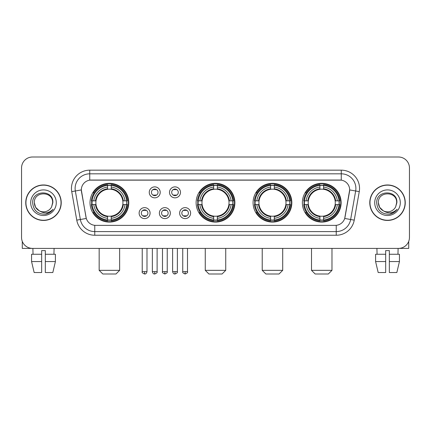 <?xml version="1.0" encoding="UTF-8"?>
<svg xmlns="http://www.w3.org/2000/svg" width="431" height="431" viewBox="0 0 431 431"><rect width="100%" height="100%" fill="white"/><g stroke="black" fill="none" stroke-linecap="round" stroke-linejoin="round"><path stroke-width="0.65" d="M196.121 202.705A19.379 19.379 0 0 0 215.5 222.078A19.379 19.379 0 0 0 234.879 202.705A19.379 19.379 0 0 0 215.5 183.326A19.379 19.379 0 0 0 196.121 202.705M253.083 202.705A19.379 19.379 0 0 0 272.462 222.078A19.379 19.379 0 0 0 291.835 202.705A19.379 19.379 0 0 0 272.462 183.326A19.379 19.379 0 0 0 253.083 202.705M302.368 202.705A19.379 19.379 0 0 0 321.741 222.078A19.379 19.379 0 0 0 341.12 202.705A19.379 19.379 0 0 0 321.741 183.326A19.379 19.379 0 0 0 302.368 202.705M90.025 202.705A19.379 19.379 0 0 0 109.404 222.078A19.379 19.379 0 0 0 128.777 202.705A19.379 19.379 0 0 0 109.404 183.326A19.379 19.379 0 0 0 90.025 202.705M150.096 213.124A5.484 5.484 0 0 1 144.611 218.609A5.484 5.484 0 0 1 139.127 213.124A5.484 5.484 0 0 1 144.611 207.64A5.484 5.484 0 0 1 150.096 213.124M141.32 213.124A3.292 3.292 0 0 0 144.611 216.416A3.292 3.292 0 0 0 147.903 213.124A3.292 3.292 0 0 0 144.611 209.832A3.292 3.292 0 0 0 141.32 213.124M170.347 213.124A5.484 5.484 0 0 1 164.863 218.609A5.484 5.484 0 0 1 159.378 213.124A5.484 5.484 0 0 1 164.863 207.64A5.484 5.484 0 0 1 170.347 213.124M161.577 213.124A3.292 3.292 0 0 0 164.863 216.416A3.292 3.292 0 0 0 168.155 213.124A3.292 3.292 0 0 0 164.863 209.832A3.292 3.292 0 0 0 161.577 213.124M190.604 213.124A5.484 5.484 0 0 1 185.12 218.609A5.484 5.484 0 0 1 179.635 213.124A5.484 5.484 0 0 1 185.12 207.64A5.484 5.484 0 0 1 190.604 213.124M181.828 213.124A3.292 3.292 0 0 0 185.12 216.416A3.292 3.292 0 0 0 188.412 213.124A3.292 3.292 0 0 0 185.12 209.832A3.292 3.292 0 0 0 181.828 213.124M160.219 192.355A5.484 5.484 0 0 1 154.74 197.84A5.484 5.484 0 0 1 149.255 192.355A5.484 5.484 0 0 1 154.74 186.876A5.484 5.484 0 0 1 160.219 192.355M151.448 192.355A3.292 3.292 0 0 0 154.74 195.647A3.292 3.292 0 0 0 158.026 192.355A3.292 3.292 0 0 0 154.74 189.069A3.292 3.292 0 0 0 151.448 192.355M180.476 192.355A5.484 5.484 0 0 1 174.991 197.84A5.484 5.484 0 0 1 169.507 192.355A5.484 5.484 0 0 1 174.991 186.876A5.484 5.484 0 0 1 180.476 192.355M171.7 192.355A3.292 3.292 0 0 0 174.991 195.647A3.292 3.292 0 0 0 178.283 192.355A3.292 3.292 0 0 0 174.991 189.069A3.292 3.292 0 0 0 171.7 192.355M76.761 220.139L71.735 191.623A18.28 18.28 0 0 1 89.734 170.164L341.266 170.164A18.28 18.28 0 0 1 359.265 191.623L354.239 220.139A18.28 18.28 0 0 1 336.239 235.24L94.761 235.24A18.28 18.28 0 0 1 76.761 220.139L86.292 218.458L81.475 191.623A9.87 9.87 0 0 1 91.194 180.039L339.806 180.039A9.87 9.87 0 0 1 349.525 191.623L345.01 217.213A9.87 9.87 0 0 1 335.291 225.37L95.709 225.37A9.87 9.87 0 0 1 85.99 217.213L81.324 189.931L75.333 190.987A14.622 14.622 0 0 1 89.734 173.822L341.266 173.822A14.622 14.622 0 0 1 355.667 190.987L350.64 219.503A14.622 14.622 0 0 1 336.239 231.587L94.761 231.587A14.622 14.622 0 0 1 80.36 219.503L75.333 190.987A14.622 14.622 0 0 1 75.113 188.444M91.765 204.531A17.73 17.73 0 0 1 91.765 200.878M304.108 204.531A17.73 17.73 0 0 1 304.108 200.878M254.823 204.531A17.73 17.73 0 0 1 254.823 200.878M197.861 204.531A17.73 17.73 0 0 1 197.861 200.878M25.752 202.705A17.73 17.73 0 0 0 43.488 220.435A17.73 17.73 0 0 0 61.218 202.705A17.73 17.73 0 0 0 43.488 184.974A17.73 17.73 0 0 0 25.752 202.705M369.782 202.705A17.73 17.73 0 0 0 387.512 220.435A17.73 17.73 0 0 0 405.248 202.705A17.73 17.73 0 0 0 387.512 184.974A17.73 17.73 0 0 0 369.782 202.705M89.734 170.164L89.734 180.147L341.266 180.147L341.266 170.164M81.324 189.909L81.432 188.444M335.291 225.37L95.709 225.37M359.265 191.623L349.676 189.931L344.708 218.458L354.239 220.139M345.01 217.213L344.951 217.526M86.049 217.526L85.99 217.213M409.45 167.971A10.969 10.969 0 0 0 398.481 157.003L32.519 157.003A10.969 10.969 0 0 0 21.55 167.971L21.55 237.438A10.969 10.969 0 0 0 32.519 248.401L398.481 248.401A10.969 10.969 0 0 0 409.45 237.438L409.45 167.971L409.45 237.438M21.55 167.971L21.55 237.438M398.481 157.003L32.519 157.003M32.519 248.401L398.481 248.401M61.035 202.705A17.547 17.547 0 0 0 43.488 185.158A17.547 17.547 0 0 0 25.935 202.705A17.547 17.547 0 0 0 43.488 220.252A17.547 17.547 0 0 0 61.035 202.705M39.313 210.834L35.568 207.273L34.345 202.705C33.785 190.911 53.185 190.911 52.625 202.705L51.623 206.864L52.846 202.705C53.751 189.505 32.255 189.829 32.654 202.705C33.381 210.479 37.669 214.304 45.514 214.18C48.703 213.566 51.235 211.933 53.105 209.283C48.886 213.334 44.312 213.862 39.383 210.872A9.143 9.143 0 0 0 51.623 206.864L52.625 202.829M39.383 210.872C36.188 209.11 34.507 206.384 34.345 202.705M30.693 202.705A12.795 12.795 0 0 0 43.488 215.5A12.795 12.795 0 0 0 56.283 202.705A12.795 12.795 0 0 0 43.488 189.909A12.795 12.795 0 0 0 30.693 202.705M53.078 209.321L49.84 212.472M49.764 212.521L45.567 214.169M22.283 241.376L22.283 248.401L64.693 248.401M31.56 254.252L31.56 261.563L34.157 272.532L31.56 261.563L31.56 254.252L41.656 254.252L41.656 250.6L45.314 250.6L45.314 254.252L55.41 254.252L55.41 261.563L52.814 272.532L55.41 261.563L45.314 261.563L45.314 254.252M54.09 248.401L53.929 254.252M41.656 254.252L41.656 272.532L34.157 272.532M31.56 261.563L41.656 261.563M52.814 272.532L45.314 272.532L45.314 261.563M32.885 248.401L33.042 254.252M405.065 202.705A17.547 17.547 0 0 0 387.512 185.158A17.547 17.547 0 0 0 369.965 202.705A17.547 17.547 0 0 0 387.512 220.252A17.547 17.547 0 0 0 405.065 202.705M383.288 210.807L379.598 207.273L378.375 202.705C377.815 190.911 397.215 190.911 396.655 202.705L395.653 206.864L396.876 202.705C397.781 189.505 376.279 189.829 376.683 202.705C377.411 210.479 381.699 214.304 389.538 214.18C392.733 213.566 395.265 211.933 397.134 209.283C392.916 213.334 388.342 213.862 383.412 210.872L383.401 210.867A9.143 9.143 0 0 0 395.653 206.864L396.655 202.829M383.412 210.872C380.217 209.11 378.537 206.384 378.375 202.705M374.717 202.705A12.795 12.795 0 0 0 387.512 215.5A12.795 12.795 0 0 0 400.307 202.705A12.795 12.795 0 0 0 387.512 189.909A12.795 12.795 0 0 0 374.717 202.705M397.107 209.321L393.864 212.472M393.789 212.521L389.597 214.169M115.982 273.997L102.82 273.997L99.168 270.339L119.64 270.339L115.982 273.997M122.808 204.531A13.528 13.528 0 0 0 111.23 189.301L111.23 189.301A13.528 13.528 0 0 0 96 204.531A13.528 13.528 0 0 0 122.808 204.531L123.347 204.531L122.808 204.531A13.528 13.528 0 0 1 111.23 216.109L111.23 218.318A15.721 15.721 0 0 0 125.017 204.531L127.447 204.531A18.134 18.134 0 0 1 111.23 220.747L111.23 220.009A17.402 17.402 0 0 0 126.709 204.531M92.132 204.531A17.364 17.364 0 0 1 92.132 200.878M111.23 185.432A17.364 17.364 0 0 0 107.578 185.432M126.671 200.878A17.364 17.364 0 0 1 126.671 204.531M127.447 200.878A18.134 18.134 0 0 0 111.23 184.662L111.23 185.4A17.402 17.402 0 0 1 126.709 200.878L127.447 200.878M91.361 204.531A18.134 18.134 0 0 0 107.578 220.747L107.578 220.009A17.402 17.402 0 0 1 92.099 204.531L91.361 204.531M126.709 200.878L125.017 200.878A15.721 15.721 0 0 0 111.23 187.092L111.23 185.4M111.23 220.009L111.23 218.318M92.099 204.531L93.791 204.531A15.721 15.721 0 0 0 107.578 218.318L107.578 220.009M111.23 187.092L111.23 188.762A14.061 14.061 0 0 1 123.347 200.878L125.017 200.878M125.017 204.531L123.347 204.531A14.061 14.061 0 0 1 111.23 216.648M107.578 218.318L107.578 216.109A13.528 13.528 0 0 1 96 204.531L93.791 204.531M122.808 200.878L123.347 200.878M111.23 219.972A17.364 17.364 0 0 1 107.578 219.972M107.578 184.662A18.134 18.134 0 0 0 91.361 200.878L92.099 200.878A17.402 17.402 0 0 1 107.578 185.4L107.578 184.662M107.578 185.4L107.578 187.092A15.721 15.721 0 0 0 93.791 200.878L92.099 200.878M107.578 189.279L107.578 187.092M93.791 200.878L95.461 200.878A14.061 14.061 0 0 1 107.578 188.762M107.578 216.109L107.578 216.648A14.061 14.061 0 0 1 95.461 204.531M94.19 192.835L93.155 192.835A19.012 19.012 0 0 1 128.416 202.705A19.012 19.012 0 0 1 93.155 212.575L94.19 212.575M222.078 273.997L208.922 273.997L205.264 270.339L225.736 270.339L222.078 273.997M228.904 204.531A13.528 13.528 0 0 0 217.326 189.301L217.326 189.301A13.528 13.528 0 0 0 202.096 204.531A13.528 13.528 0 0 0 228.904 204.531L229.443 204.531L228.904 204.531A13.528 13.528 0 0 1 217.326 216.109L217.326 218.318A15.721 15.721 0 0 0 231.113 204.531L233.543 204.531A18.134 18.134 0 0 1 217.326 220.747L217.326 220.009A17.402 17.402 0 0 0 232.805 204.531M198.233 204.531A17.364 17.364 0 0 1 198.233 200.878M217.326 185.432A17.364 17.364 0 0 0 213.674 185.432M232.767 200.878A17.364 17.364 0 0 1 232.767 204.531M233.543 200.878A18.134 18.134 0 0 0 217.326 184.662L217.326 185.4A17.402 17.402 0 0 1 232.805 200.878L233.543 200.878M197.457 204.531A18.134 18.134 0 0 0 213.674 220.747L213.674 220.009A17.402 17.402 0 0 1 198.195 204.531L197.457 204.531M232.805 200.878L231.113 200.878A15.721 15.721 0 0 0 217.326 187.092L217.326 185.4M217.326 220.009L217.326 218.318M198.195 204.531L199.887 204.531A15.721 15.721 0 0 0 213.674 218.318L213.674 220.009M217.326 187.092L217.326 188.762A14.061 14.061 0 0 1 229.443 200.878L231.113 200.878M231.113 204.531L229.443 204.531A14.061 14.061 0 0 1 217.326 216.648M213.674 218.318L213.674 216.109A13.528 13.528 0 0 1 202.096 204.531L199.887 204.531M228.904 200.878L229.443 200.878M217.326 219.972A17.364 17.364 0 0 1 213.674 219.972M213.674 184.662A18.134 18.134 0 0 0 197.457 200.878L198.195 200.878A17.402 17.402 0 0 1 213.674 185.4L213.674 184.662M213.674 185.4L213.674 187.092A15.721 15.721 0 0 0 199.887 200.878L198.195 200.878M213.674 189.279L213.674 187.092M199.887 200.878L201.557 200.878A14.061 14.061 0 0 1 213.674 188.762M213.674 216.109L213.674 216.648A14.061 14.061 0 0 1 201.557 204.531M200.291 192.835L199.251 192.835A19.012 19.012 0 0 1 234.512 202.705A19.012 19.012 0 0 1 199.251 212.575L200.291 212.575M279.04 273.997L265.879 273.997L262.226 270.339L282.698 270.339L279.04 273.997M285.861 204.531A13.528 13.528 0 0 0 274.288 189.301L274.288 189.301A13.528 13.528 0 0 0 259.058 204.531A13.528 13.528 0 0 0 285.861 204.531L286.405 204.531L285.861 204.531A13.528 13.528 0 0 1 274.288 216.109L274.288 218.318A15.721 15.721 0 0 0 288.075 204.531L290.499 204.531A18.134 18.134 0 0 1 274.288 220.747L274.288 220.009A17.402 17.402 0 0 0 289.767 204.531M255.19 204.531A17.364 17.364 0 0 1 255.19 200.878M274.288 185.432A17.364 17.364 0 0 0 270.63 185.432M289.729 200.878A17.364 17.364 0 0 1 289.729 204.531M290.499 200.878A18.134 18.134 0 0 0 274.288 184.662L274.288 185.4A17.402 17.402 0 0 1 289.767 200.878L290.499 200.878M254.419 204.531A18.134 18.134 0 0 0 270.63 220.747L270.63 220.009A17.402 17.402 0 0 1 255.152 204.531L254.419 204.531M289.767 200.878L288.075 200.878A15.721 15.721 0 0 0 274.288 187.092L274.288 185.4M274.288 220.009L274.288 218.318M255.152 204.531L256.844 204.531A15.721 15.721 0 0 0 270.63 218.318L270.63 220.009M274.288 187.092L274.288 188.762A14.061 14.061 0 0 1 286.405 200.878L288.075 200.878M288.075 204.531L286.405 204.531A14.061 14.061 0 0 1 274.288 216.648M270.63 218.318L270.63 216.109A13.528 13.528 0 0 1 259.058 204.531L256.844 204.531M285.861 200.878L286.405 200.878M274.288 219.972A17.364 17.364 0 0 1 270.63 219.972M270.63 184.662A18.134 18.134 0 0 0 254.419 200.878L255.152 200.878A17.402 17.402 0 0 1 270.63 185.4L270.63 184.662M270.63 185.4L270.63 187.092A15.721 15.721 0 0 0 256.844 200.878L255.152 200.878M270.63 189.279L270.63 187.092M256.844 200.878L258.519 200.878A14.061 14.061 0 0 1 270.63 188.762M270.63 216.109L270.63 216.648A14.061 14.061 0 0 1 258.519 204.531M257.248 192.835L256.213 192.835A19.012 19.012 0 0 1 291.469 202.705A19.012 19.012 0 0 1 256.213 212.575L257.248 212.575M328.325 273.997L315.163 273.997L311.505 270.339L331.978 270.339L328.325 273.997M335.146 204.531A13.528 13.528 0 0 0 323.573 189.301L323.573 189.301A13.528 13.528 0 0 0 308.337 204.531A13.528 13.528 0 0 0 335.146 204.531L335.684 204.531L335.146 204.531A13.528 13.528 0 0 1 323.573 216.109L323.573 218.318A15.721 15.721 0 0 0 337.354 204.531L339.784 204.531A18.134 18.134 0 0 1 323.573 220.747L323.573 220.009A17.402 17.402 0 0 0 339.052 204.531M304.475 204.531A17.364 17.364 0 0 1 304.475 200.878M323.573 185.432A17.364 17.364 0 0 0 319.915 185.432M339.014 200.878A17.364 17.364 0 0 1 339.014 204.531M339.784 200.878A18.134 18.134 0 0 0 323.573 184.662L323.573 185.4A17.402 17.402 0 0 1 339.052 200.878L339.784 200.878M303.704 204.531A18.134 18.134 0 0 0 319.915 220.747L319.915 220.009A17.402 17.402 0 0 1 304.437 204.531L303.704 204.531M339.052 200.878L337.354 200.878A15.721 15.721 0 0 0 323.573 187.092L323.573 185.4M323.573 220.009L323.573 218.318M304.437 204.531L306.129 204.531A15.721 15.721 0 0 0 319.915 218.318L319.915 220.009M323.573 187.092L323.573 188.762A14.061 14.061 0 0 1 335.684 200.878L337.354 200.878M337.354 204.531L335.684 204.531A14.061 14.061 0 0 1 323.573 216.648M319.915 218.318L319.915 216.109A13.528 13.528 0 0 1 308.337 204.531L306.129 204.531M335.146 200.878L335.684 200.878M323.573 219.972A17.364 17.364 0 0 1 319.915 219.972M319.915 184.662A18.134 18.134 0 0 0 303.704 200.878L304.437 200.878A17.402 17.402 0 0 1 319.915 185.4L319.915 184.662M319.915 185.4L319.915 187.092A15.721 15.721 0 0 0 306.129 200.878L304.437 200.878M319.915 189.279L319.915 187.092M306.129 200.878L307.799 200.878A14.061 14.061 0 0 1 319.915 188.762M319.915 216.109L319.915 216.648A14.061 14.061 0 0 1 307.799 204.531M306.533 192.835L305.493 192.835A19.012 19.012 0 0 1 340.754 202.705A19.012 19.012 0 0 1 305.493 212.575L306.533 212.575M153.641 195.458L153.641 194.941A2.807 2.807 0 0 0 155.833 194.941L155.833 195.458M155.833 189.257L155.833 189.775A2.807 2.807 0 0 0 153.641 189.775L153.641 189.257M173.892 195.458L173.892 194.941A2.807 2.807 0 0 0 176.09 194.941L176.09 195.458M176.09 189.257L176.09 189.775A2.807 2.807 0 0 0 173.892 189.775L173.892 189.257M143.512 216.227L143.512 215.705A2.807 2.807 0 0 0 145.705 215.705L145.705 216.227M145.705 210.021L145.705 210.543A2.807 2.807 0 0 0 143.512 210.543L143.512 210.021M163.769 216.227L163.769 215.705A2.807 2.807 0 0 0 165.962 215.705L165.962 216.227M165.962 210.021L165.962 210.543A2.807 2.807 0 0 0 163.769 210.543L163.769 210.021M184.021 216.227L184.021 215.705A2.807 2.807 0 0 0 186.214 215.705L186.214 216.227M186.214 210.021L186.214 210.543A2.807 2.807 0 0 0 184.021 210.543L184.021 210.021M408.717 241.376L408.717 248.401L366.307 248.401M385.686 254.252L385.686 261.563L375.59 261.563L378.186 272.532L375.59 261.563L375.59 254.252L385.686 254.252L385.686 250.6L389.344 250.6L389.344 254.252L399.44 254.252L399.44 261.563L396.843 272.532L399.44 261.563L389.344 261.563L389.344 254.252M398.115 248.401L397.958 254.252M385.686 261.563L385.686 272.532L378.186 272.532M396.843 272.532L389.344 272.532L389.344 261.563M376.909 248.401L377.071 254.252M336.239 225.327L336.239 235.24M94.761 235.24L94.761 225.327M71.735 191.623L75.333 190.987M107.578 220.139A17.531 17.531 0 0 0 111.23 220.139M126.838 204.531A17.531 17.531 0 0 0 126.838 200.878M111.23 185.271A17.531 17.531 0 0 0 107.578 185.271M213.674 220.139A17.531 17.531 0 0 0 217.326 220.139M232.934 204.531A17.531 17.531 0 0 0 232.934 200.878M217.326 185.271A17.531 17.531 0 0 0 213.674 185.271M270.63 220.139A17.531 17.531 0 0 0 274.288 220.139M289.896 204.531A17.531 17.531 0 0 0 289.896 200.878M274.288 185.271A17.531 17.531 0 0 0 270.63 185.271M319.915 220.139A17.531 17.531 0 0 0 323.573 220.139M339.175 204.531A17.531 17.531 0 0 0 339.175 200.878M323.573 185.271A17.531 17.531 0 0 0 319.915 185.271M154.74 271.622L152.358 271.622C152.773 273.313 153.571 274.105 154.74 273.997L154.74 271.622L157.116 271.622L157.116 248.401M174.991 271.622L172.615 271.622C173.03 273.313 173.822 274.105 174.991 273.997L174.991 271.622L177.367 271.622L177.367 248.401M144.611 271.622L142.235 271.622C141.751 272.381 142.542 273.173 144.611 273.997L144.611 271.622L146.987 271.622L146.987 248.401M164.863 271.622L162.487 271.622C162.008 272.381 162.799 273.173 164.863 273.997L164.863 271.622L167.239 271.622L167.239 248.401M185.12 271.622L182.744 271.622C182.259 272.381 183.051 273.173 185.12 273.997L185.12 271.622L187.496 271.622L187.496 248.401M119.64 248.401L119.64 270.339M99.168 248.401L99.168 270.339M225.736 248.401L225.736 270.339M205.264 248.401L205.264 270.339M282.698 248.401L282.698 270.339M262.226 248.401L262.226 270.339M331.978 248.401L331.978 270.339M311.505 248.401L311.505 270.339M152.358 271.622L152.358 248.401M157.116 271.622C157.595 272.381 156.803 273.173 154.74 273.997M172.615 271.622L172.615 248.401M177.367 271.622C177.852 272.381 177.06 273.173 174.991 273.997M142.235 271.622L142.235 248.401M146.987 271.622C146.572 273.313 145.78 274.105 144.611 273.997M162.487 271.622L162.487 248.401M167.239 271.622C167.724 272.381 166.932 273.173 164.863 273.997M182.744 271.622L182.744 248.401M187.496 271.622C187.975 272.381 187.183 273.173 185.12 273.997"/></g></svg>
